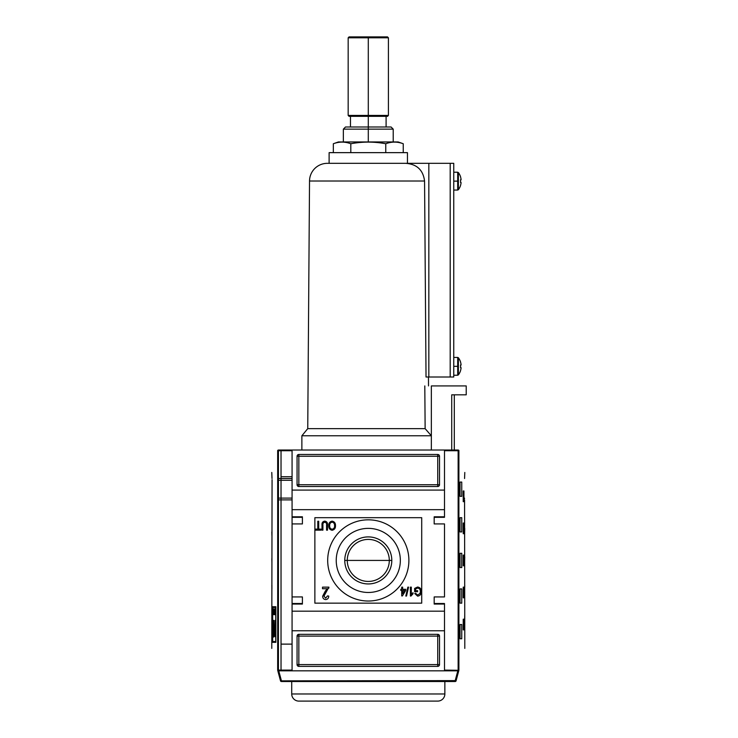 <?xml version="1.0" encoding="UTF-8"?>
<svg xmlns="http://www.w3.org/2000/svg" width="738" height="738" viewBox="0 0 738 738"><rect width="100%" height="100%" fill="white"/><g stroke="black" fill="none" stroke-linecap="round" stroke-linejoin="round"><path stroke-width="1.11" d="M389.304 560.428A21.015 21.015 0 0 0 368.29 539.413A21.015 21.015 0 0 0 347.275 560.428A21.015 21.015 0 0 0 368.29 581.433A21.015 21.015 0 0 0 389.304 560.428A21.015 21.015 0 0 0 368.29 539.413A21.015 21.015 0 0 0 347.275 560.428L344.766 560.428A23.515 23.515 0 0 0 368.29 583.942A23.515 23.515 0 0 0 391.804 560.428A23.515 23.515 0 0 0 368.29 536.904A23.515 23.515 0 0 0 344.766 560.428A23.515 23.515 0 0 1 368.29 536.904A23.515 23.515 0 0 1 391.804 560.428L347.275 560.428A21.015 21.015 0 0 0 368.29 581.433A21.015 21.015 0 0 0 389.304 560.428M336.233 560.428A32.057 32.057 0 0 0 368.29 592.476A32.057 32.057 0 0 0 400.337 560.428A32.057 32.057 0 0 0 368.29 528.371A32.057 32.057 0 0 0 336.233 560.428A32.057 32.057 0 0 1 368.29 528.371A32.057 32.057 0 0 1 400.337 560.428A32.057 32.057 0 0 1 368.29 592.476A32.057 32.057 0 0 1 336.233 560.428M327.69 560.428A40.599 40.599 0 0 1 368.29 519.829A40.599 40.599 0 0 1 408.889 560.428A40.599 40.599 0 0 1 368.29 601.027A40.599 40.599 0 0 1 327.69 560.428A40.599 40.599 0 0 1 368.29 519.829A40.599 40.599 0 0 1 408.889 560.428A40.599 40.599 0 0 1 368.29 601.027A40.599 40.599 0 0 1 327.69 560.428M324.812 522.273C323.336 522.504 322.709 523.445 322.921 525.087L322.921 530.152L322.008 530.152L322.008 525.032C321.777 522.79 322.681 521.489 324.738 521.139C326.814 521.462 327.737 522.762 327.488 525.032L327.488 530.152L326.574 530.152L326.574 525.087C326.805 523.519 326.214 522.578 324.812 522.273C326.214 522.578 326.805 523.519 326.574 525.087L326.574 530.152L327.488 530.152L327.488 525.032C327.737 522.762 326.814 521.462 324.738 521.139C322.681 521.489 321.777 522.79 322.008 525.032L322.008 530.152L322.921 530.152L322.921 525.087C322.709 523.445 323.336 522.504 324.812 522.273M325.347 591.046L327.238 588.73L322.515 588.73L322.515 587.134L328.908 587.134L323.954 596.147L325.679 598.158L327.469 595.926L328.751 596.083C328.678 598.186 327.644 599.357 325.652 599.597C323.696 599.348 322.7 598.204 322.672 596.156L325.347 591.046L322.672 596.156C322.7 598.204 323.696 599.348 325.652 599.597C327.644 599.357 328.678 598.186 328.751 596.083L327.469 595.926L325.679 598.158L323.954 596.147L328.908 587.134L322.515 587.134L322.515 588.73L327.238 588.73L322.672 596.156C322.7 598.204 323.696 599.348 325.652 599.597C327.644 599.357 328.678 598.186 328.751 596.083L327.469 595.926M405.808 596.036L407.856 587.134L408.566 587.134L406.518 596.036L405.808 596.036L406.518 596.036L408.566 587.134L407.856 587.134L405.808 596.036L407.856 587.134L408.566 587.134L406.518 596.036L405.808 596.036M415.531 588.989L415.531 590.677L417.588 590.677L417.588 591.701L414.618 591.701L414.618 588.407L417.588 587.024C420.07 587.411 421.287 588.915 421.241 591.544C421.315 594.201 420.125 595.741 417.653 596.156L414.728 593.527L415.568 593.241L417.671 595.123L420.051 593.37L420.328 591.59C420.439 589.57 419.544 588.389 417.662 588.048L415.531 588.989L417.662 588.048C419.544 588.389 420.439 589.57 420.328 591.59L420.051 593.37L417.671 595.123L415.568 593.241L414.728 593.527L417.653 596.156C420.125 595.741 421.315 594.201 421.241 591.544C421.287 588.915 420.07 587.411 417.588 587.024L414.618 588.407L414.618 591.701L417.588 591.701L417.588 590.677L415.531 590.677L415.531 588.989M413.022 592.762L413.022 593.813L410.393 596.036L410.393 587.134L411.306 587.134L411.306 594.072L413.022 592.762L413.022 593.813L410.983 596.036L413.022 593.813L413.022 592.762L411.306 594.072L411.306 587.134L410.393 587.134L410.393 596.036L410.983 596.036L410.393 596.036L410.393 587.134L411.306 587.134M401.721 589.302L401.721 587.134L402.634 587.134L402.634 589.302L405.716 589.302L405.716 590.446L402.404 595.926L401.721 595.926L401.721 590.446L400.808 590.446L400.808 589.302L401.721 589.302L400.808 589.302L400.808 590.446L401.721 590.446L401.721 595.926L402.404 595.926L405.716 590.446L405.716 589.302L402.634 589.302L402.634 587.134L401.721 587.134L401.721 589.302M328.751 525.687C328.659 523.15 329.775 521.637 332.118 521.139C334.406 521.618 335.532 523.104 335.486 525.585C335.615 528.187 334.489 529.746 332.109 530.271C329.775 529.755 328.65 528.233 328.751 525.687C328.65 528.233 329.775 529.755 332.109 530.271C334.489 529.746 335.615 528.187 335.486 525.585C335.532 523.104 334.406 521.618 332.118 521.139C329.775 521.637 328.659 523.15 328.751 525.687C328.659 523.15 329.775 521.637 332.118 521.139C334.406 521.618 335.532 523.104 335.486 525.585C335.615 528.187 334.489 529.746 332.109 530.271C329.775 529.755 328.65 528.233 328.751 525.687M317.792 529.128L317.792 521.249L318.705 521.249L318.705 529.128L320.984 529.128L320.984 530.152L315.504 530.152L315.504 529.128L317.792 529.128L315.504 529.128L315.504 530.152L320.984 530.152L320.984 529.128L318.705 529.128L318.705 521.249L317.792 521.249L317.792 529.128M444.497 516.794L444.497 509.672L292.073 509.672L292.073 450.023L444.497 450.023L278.364 450.023L292.073 450.023L292.073 490.087L444.497 490.087L444.497 450.023L458.215 450.023L444.497 450.023L444.497 516.794L434.175 516.794L444.497 516.794L444.497 517.329L444.497 516.794M434.175 516.794L434.175 523.925L444.497 523.925L444.497 596.931L444.497 523.925L434.175 523.925L434.175 516.794L434.175 517.329L444.497 517.329L434.175 517.329M434.175 596.931L444.497 596.931L434.175 596.931L434.175 604.053L434.175 596.931M434.175 604.053L444.497 604.053L444.497 611.175L444.497 604.053L434.175 604.053L434.175 603.518L444.497 603.518L434.175 603.518M302.405 603.518L292.073 603.518L302.405 603.518L292.073 603.518L292.073 596.931L292.073 604.053L292.073 603.518L302.405 603.518L292.073 603.518L302.405 603.518L302.405 596.931L302.405 604.053L302.405 596.931L292.073 596.931L292.073 604.053L302.405 604.053L292.073 604.053L292.073 670.824L277.829 670.824L280.514 680.851A0.895 0.895 0 0 0 281.372 681.515L455.198 681.515L281.372 681.515A0.895 0.895 0 0 1 280.514 680.851L455.198 680.62L455.198 681.515A0.895 0.895 0 0 0 456.066 680.851A0.895 0.895 0 0 1 455.198 681.515L455.198 680.62L280.514 680.851L277.829 670.824L444.497 670.824L292.073 670.824L292.073 630.759L444.497 630.759L444.497 670.824L457.828 670.824L455.198 680.62L456.066 680.851A0.895 0.895 0 0 1 455.198 681.515A0.895 0.895 0 0 0 456.066 680.851L458.75 670.824L456.066 680.851L455.198 680.62L457.828 670.824L458.75 670.824L444.497 670.824L444.497 611.175L292.073 611.175L444.497 611.175L444.497 630.759L292.073 630.759L292.073 509.672L444.497 509.672L444.497 490.087L292.073 490.087L292.073 523.925L292.073 516.794L302.405 516.794L302.405 523.925L292.073 523.925L302.405 523.925L302.405 516.794L292.073 516.794L292.073 523.925L292.073 517.329L302.405 517.329L292.073 517.329M297.063 456.25A1.78 1.78 0 0 1 298.844 454.47L437.735 454.47A1.78 1.78 0 0 1 439.516 456.25L439.516 484.746A1.78 1.78 0 0 1 437.735 486.526L298.844 486.526A1.78 1.78 0 0 1 297.063 484.746L297.063 456.25L297.063 484.746A1.78 1.78 0 0 0 298.844 486.526L437.735 486.526A1.78 1.78 0 0 0 439.516 484.746L439.516 456.25A1.78 1.78 0 0 0 437.735 454.47L298.844 454.47A1.78 1.78 0 0 0 297.063 456.25A1.78 1.78 0 0 1 298.844 454.47L298.844 456.25L437.735 456.25L437.735 484.746L298.844 484.746L298.844 456.25L297.063 456.25L298.844 456.25L298.844 454.47M439.516 664.597A1.78 1.78 0 0 1 437.735 666.377L298.844 666.377A1.78 1.78 0 0 1 297.063 664.597L297.063 636.101A1.78 1.78 0 0 1 298.844 634.32L437.735 634.32A1.78 1.78 0 0 1 439.516 636.101L439.516 664.597L439.516 636.101A1.78 1.78 0 0 0 437.735 634.32L298.844 634.32A1.78 1.78 0 0 0 297.063 636.101L297.063 664.597A1.78 1.78 0 0 0 298.844 666.377L437.735 666.377A1.78 1.78 0 0 0 439.516 664.597A1.78 1.78 0 0 1 437.735 666.377L437.735 636.101L298.844 636.101L298.844 664.597L439.516 664.597L437.735 664.597L437.735 666.377M281.03 499.884L281.03 670.113L281.03 644.117L292.073 644.117L281.03 644.117L281.03 450.733L281.03 476.73L292.073 476.73L281.03 476.73L281.03 478.51M278.429 478.51L292.073 478.51L278.429 478.51M292.073 499.884L278.429 499.884L292.073 499.884M404.572 590.446L402.634 590.446L402.634 593.656L404.572 590.446L402.634 593.656L402.634 590.446L404.572 590.446M332.109 529.238C333.927 528.805 334.748 527.578 334.572 525.567C334.655 523.685 333.844 522.55 332.118 522.163C330.356 522.578 329.545 523.759 329.665 525.696C329.545 527.633 330.356 528.814 332.109 529.238C330.356 528.814 329.545 527.633 329.665 525.696C329.545 523.759 330.356 522.578 332.118 522.163C333.844 522.55 334.655 523.685 334.572 525.567C334.748 527.578 333.927 528.805 332.109 529.238M458.215 450.023L458.898 450.549C466.767 479.737 466.767 479.737 458.898 450.549L458.898 670.298C466.767 641.11 466.767 641.11 458.898 670.298L444.497 670.113L458.851 670.436L458.851 450.42L458.141 450.733L458.141 670.113L458.141 450.733L458.676 450.198L455.54 450.023M464.755 528.371L464.608 535.493L464.755 528.371M464.755 613.85L464.608 620.972L464.755 613.85M464.755 585.354L464.608 592.476L464.755 585.354M463.944 490.982L463.944 501.665L463.233 501.665L463.233 490.982L463.944 490.982L463.944 501.665L463.233 501.665L463.944 501.665L463.233 501.665L463.233 490.982L463.944 490.982M463.944 523.03L463.944 533.712L463.233 533.712L463.233 523.03L463.944 523.03L463.944 533.712L463.233 533.712L463.944 533.712L463.233 533.712L463.233 523.03L463.944 523.03M463.944 619.191L463.944 629.874L463.233 629.874L463.233 619.191L463.944 619.191L463.944 629.874L463.233 629.874L463.944 629.874L463.233 629.874L463.233 619.191L463.944 619.191M463.944 587.134L463.944 597.817L463.233 597.817L463.233 587.134L463.944 587.134L463.944 597.817L463.233 597.817L463.944 597.817L463.233 597.817L463.233 587.134L463.944 587.134M461.757 482.071L461.757 496.323L460.032 496.323L460.032 482.071L461.757 482.071L461.757 496.323L460.032 496.323L460.032 482.071L461.757 482.071M461.757 517.689L461.757 531.932L460.032 531.932L460.032 517.689L461.757 517.689L461.757 531.932L460.032 531.932L460.032 517.689L461.757 517.689M461.757 624.533L461.757 638.776L460.032 638.776L460.032 624.533L461.757 624.533L461.757 638.776L460.032 638.776L460.032 624.533L461.757 624.533M461.757 588.915L461.757 603.158L460.032 603.158L460.032 588.915L461.757 588.915L461.757 603.158L460.032 603.158L460.032 588.915L461.757 588.915M464.755 556.867L464.608 563.989L464.755 556.867M463.944 555.087L463.944 565.769L463.233 565.769L463.233 555.087L463.944 555.087L463.944 565.769L463.233 565.769L463.944 565.769L463.233 565.769L463.233 555.087L463.944 555.087M461.757 553.306L461.757 567.55L460.032 567.55L460.032 553.306L461.757 553.306L461.757 567.55L460.032 567.55L460.032 553.306L461.757 553.306M464.562 499.884L464.802 648.388M464.562 478.51L464.802 472.458M458.215 670.824L458.676 670.648L458.215 670.824M437.735 701.1L298.844 701.1A7.122 7.122 0 0 1 291.722 693.978A7.122 7.122 0 0 0 298.844 701.1L437.735 701.1A7.122 7.122 0 0 0 444.857 693.978L444.857 681.515L444.857 693.978A7.122 7.122 0 0 1 437.735 701.1M291.722 693.978L291.722 681.515L291.722 693.978L444.857 693.978L291.722 693.978M343.354 129.141L345.495 127.001L391.085 127.001L393.216 129.141L343.354 129.141L343.354 141.964M398.206 141.964L338.373 141.964L333.336 143.744C339.157 141.567 344.987 141.567 350.808 143.744C344.987 141.567 339.157 141.567 333.336 143.744L333.336 152.646L333.336 143.744L338.373 141.964L398.206 141.964L403.243 143.744C397.413 141.567 391.592 141.567 385.762 143.744C374.148 141.567 362.496 141.567 350.808 143.744C362.496 141.567 374.148 141.567 385.762 143.744C391.592 141.567 397.413 141.567 403.243 143.744L398.206 141.964M403.243 152.646L403.243 143.744L403.243 152.646M385.762 143.744L385.762 152.646L385.762 143.744C374.148 141.567 362.496 141.567 350.808 143.744L350.808 152.646L350.808 143.744M348.17 37.795L349.056 36.9L387.524 36.9L388.409 37.795L348.17 37.795L348.17 115.432L388.409 115.432L388.409 37.795M388.409 115.432L387.524 116.318L349.056 116.318L348.17 115.432M431.352 385.919L431.352 450.023L431.352 385.919L431.352 435.78L431.352 385.919L466.222 385.919L466.222 394.821L466.222 385.919L431.352 385.919M454.294 394.821L454.294 450.023L454.294 394.821M451.73 394.821L451.73 450.023L451.73 394.821L466.222 394.821L451.73 394.821M407.459 163.329L407.459 152.646L329.111 152.646L407.459 152.646L407.459 163.329M329.111 163.329L329.111 152.646L329.111 163.329L327.331 163.329L453.759 163.329L453.759 377.017L453.759 163.329L450.198 163.329L450.198 377.017L428.833 377.017L428.833 163.329L428.833 377.017L426.029 377.017L424.562 181.013L426.029 377.017L453.759 377.017L450.198 377.017L450.198 163.329L329.111 163.329M426.029 377.017L424.562 181.013L309.526 181.013A17.804 17.804 0 0 1 327.331 163.329A17.804 17.804 0 0 0 309.526 181.013L307.746 428.649L425.134 428.649L424.802 385.919L425.134 428.649L431.352 435.78L301.87 435.78L431.352 435.78L425.134 428.649L307.746 428.649L301.87 435.78L301.87 450.023L301.87 435.78M428.464 377.017L428.52 385.919L428.464 377.017M424.562 181.013C423.151 169.98 416.832 164.085 405.586 163.329C416.832 164.085 423.151 169.98 424.562 181.013L309.526 181.013L307.746 428.649M460.521 185.404A14.188 14.188 0 0 0 461.047 183.07A14.188 14.188 0 0 1 460.521 185.404L460.521 185.404A14.188 14.188 0 0 0 461.047 183.07L461.047 182.452L461.047 183.07A14.188 14.188 0 0 1 460.521 185.404L460.521 185.404M458.381 189.703A14.243 14.243 0 0 0 460.577 185.432A14.243 14.243 0 0 1 458.381 189.703L458.381 172.572A14.243 14.243 0 0 1 460.577 176.834L460.521 176.862A14.188 14.188 0 0 1 461.047 179.205A14.188 14.188 0 0 0 460.521 176.862L460.577 176.834A14.243 14.243 0 0 0 458.381 172.572L458.381 189.703L457.698 190.044L457.698 181.133L458.381 181.133M460.521 179.823A14.068 12.592 -90 0 1 460.521 182.452L461.047 182.452L460.521 182.452A14.068 12.592 -90 0 0 460.521 179.823L461.047 179.823L460.521 179.823A14.068 12.592 -90 0 1 460.521 182.452A14.068 12.592 -90 0 0 460.521 179.823M460.521 176.862A14.188 14.188 0 0 1 461.047 179.205L461.047 179.823L461.047 179.205A14.188 14.188 0 0 0 460.521 176.862L460.577 176.834M460.521 370.596A14.188 14.188 0 0 0 461.047 368.262A14.188 14.188 0 0 1 460.521 370.596L460.521 370.596A14.188 14.188 0 0 0 461.047 368.262L461.047 367.644L461.047 368.262A14.188 14.188 0 0 1 460.521 370.596L460.521 370.596M458.381 374.895A14.243 14.243 0 0 0 460.577 370.624A14.243 14.243 0 0 1 458.381 374.895L458.381 357.764A14.243 14.243 0 0 1 460.577 362.026L460.521 362.054A14.188 14.188 0 0 1 461.047 364.397A14.188 14.188 0 0 0 460.521 362.054L460.577 362.026A14.243 14.243 0 0 0 458.381 357.764L458.381 374.895L457.698 375.236L457.698 366.325L458.381 366.325M460.521 365.015A14.068 12.592 -90 0 1 460.521 367.644L461.047 367.644L460.521 367.644A14.068 12.592 -90 0 0 460.521 365.015L461.047 365.015L460.521 365.015A14.068 12.592 -90 0 1 460.521 367.644A14.068 12.592 -90 0 0 460.521 365.015M460.521 362.054A14.188 14.188 0 0 1 461.047 364.397L461.047 365.015L461.047 364.397A14.188 14.188 0 0 0 460.521 362.054L460.577 362.026M275.754 641.534L272.682 641.534L272.682 607.522L275.754 607.522L275.754 641.534L275.754 607.522L272.682 607.522L272.682 641.534L275.754 641.534M273.447 608.887L273.134 614.689L273.447 608.887M274.305 611.525L274.019 614.689L274.305 611.525M275.486 611.599L275.062 608.887L275.062 614.689L275.145 612.272L275.578 614.689L275.578 608.887L275.578 614.689L275.486 612.272L275.062 614.689L275.062 608.887L275.486 611.599M274.112 636.774L273.494 636.774C273.051 638.868 272.728 630.907 273.069 627.411L273.115 620.372L273.392 634.136L273.872 634.136L273.872 620.372L274.112 627.973L274.997 627.973L275.292 620.372L275.292 636.774L274.997 630.095L274.112 630.095L274.112 636.774L273.494 636.774C273.051 638.868 272.728 630.907 273.069 627.411L273.115 620.372L273.134 633.333L273.872 634.136L273.872 620.372L274.112 627.973L274.997 627.973L275.292 620.372L275.292 636.774L274.997 630.095L274.112 630.095L274.112 636.774L273.494 636.774M274.997 608.887L274.85 610.621L274.462 608.887L274.684 614.689L274.997 608.887L274.767 614.689L274.462 608.887L274.601 610.621L274.997 608.887M273.853 613.407L273.54 608.887L273.853 613.407M272.866 610.87L272.839 610.114M277.728 450.42L278.364 450.023L277.728 450.42L277.673 670.298C269.813 641.11 269.813 641.11 277.673 670.298L278.429 670.113L278.429 450.733L292.073 450.733L278.429 450.733L277.894 450.198L278.429 450.733L278.429 670.113L277.894 670.648L278.364 670.824L277.728 670.436L277.673 450.549C269.813 479.737 269.813 479.737 277.673 450.549L277.673 450.549M272.636 606.719L275.855 606.719L275.855 642.337L272.636 642.337L272.636 606.719L275.855 606.719L275.855 642.337L272.636 642.337L272.636 606.719M271.916 531.932L271.916 535.493L271.852 531.932M271.916 612.07L271.916 615.63L271.852 612.07M271.916 585.354L271.916 588.915L271.852 585.354M273.346 628.721L273.346 626.101L273.346 628.721M271.916 558.648L271.916 562.208L271.852 558.648M271.778 648.388L272.064 479.7M272.018 478.51L271.778 472.458M274.416 629.874L273.872 629.874M274.462 627.973L274.462 630.095L274.462 627.973M274.416 606.719L274.416 607.522L274.416 606.719M274.416 627.973L274.416 630.095L274.416 627.973M274.416 641.534L274.416 642.337L274.416 641.534M274.776 627.973L274.73 630.095L274.776 627.973M274.905 630.151L274.997 625.925M275.043 628.776L273.872 628.776L275.182 628.693L273.872 628.693L275.182 628.693L274.979 625.852M274.757 612.983L274.628 611.295L274.757 612.983M272.885 614.007L273.005 612.125L272.885 614.007M421.712 517.689L421.712 603.158L314.868 603.158L314.868 517.689L421.712 517.689M302.405 596.931L292.073 596.931L292.073 523.925M302.405 523.925L302.405 517.329M278.429 480.29L292.073 480.29L278.429 480.29M292.073 498.104L278.429 498.104L292.073 498.104M297.063 664.597A1.78 1.78 0 0 0 298.844 666.377L298.844 664.597L437.735 664.597L437.735 636.101L439.516 636.101A1.78 1.78 0 0 0 437.735 634.32L437.735 636.101L298.844 636.101L298.844 664.597L297.063 664.597L298.844 664.597L298.844 666.377M297.063 636.101L298.844 636.101L298.844 634.32A1.78 1.78 0 0 0 297.063 636.101L298.844 636.101L298.844 634.32M439.516 456.25A1.78 1.78 0 0 0 437.735 454.47L437.735 456.25L298.844 456.25L298.844 484.746L297.063 484.746A1.78 1.78 0 0 0 298.844 486.526L298.844 484.746L437.735 484.746L437.735 456.25L439.516 456.25L437.735 456.25L437.735 454.47M439.516 484.746L437.735 484.746L437.735 486.526A1.78 1.78 0 0 0 439.516 484.746L437.735 484.746L437.735 486.526M391.804 560.428A23.515 23.515 0 0 1 368.29 583.942A23.515 23.515 0 0 1 344.766 560.428M417.588 590.677L417.588 591.701L414.618 591.701L414.618 588.407L417.588 587.024C420.07 587.411 421.287 588.915 421.241 591.544C421.315 594.201 420.125 595.741 417.653 596.156L414.728 593.527L415.568 593.241M401.721 587.134L402.634 587.134M405.716 589.302L405.716 590.446L402.404 595.926L401.721 595.926M400.808 590.446L400.808 589.302M322.515 588.73L322.515 587.134L328.908 587.134L328.788 588.232M322.921 530.152L322.008 530.152L322.008 525.032C321.777 522.79 322.681 521.489 324.738 521.139C326.814 521.462 327.737 522.762 327.488 525.032L327.488 530.152L326.574 530.152L326.574 525.087M317.792 521.249L318.705 521.249M320.984 529.128L320.984 530.152L315.504 530.152L315.504 529.128M464.506 498.104L464.506 498.694M444.497 450.733L458.141 450.733L444.497 450.733M281.372 680.62L278.752 670.824L281.372 680.62M385.697 36.9L368.29 36.9L368.29 115.432C394.138 115.432 394.138 115.432 368.29 115.432L368.29 116.318L386.094 116.318L386.094 127.001L368.29 127.001L368.29 129.141L393.216 129.141L368.29 129.141L368.29 141.964M350.476 127.001L368.29 127.001L368.29 116.318L350.476 116.318L350.476 127.001M368.29 129.141L343.354 129.141L368.29 129.141M351.768 37.795L384.812 37.795M368.29 115.432C342.441 115.432 342.441 115.432 368.29 115.432M368.29 36.9L350.873 36.9M457.698 178.273L457.698 181.133L453.759 181.133M457.698 184.002L457.698 172.231L458.381 172.572M457.698 363.465L457.698 366.325L453.759 366.325M457.698 369.194L457.698 357.423L458.381 357.764M292.073 603.518L292.073 596.931M272.073 480.29L272.018 499.884M281.03 644.117L281.03 476.73M292.073 670.113L278.429 670.113L292.073 670.113M275.136 620.372L275.136 626.101M275.136 628.721L275.136 629.874M437.735 634.32L437.735 636.101L439.516 636.101M298.844 486.526L298.844 484.746L297.063 484.746M393.216 129.141L393.216 141.964M453.759 172.231L457.698 172.231M453.759 190.044L457.698 190.044M453.759 357.423L457.698 357.423M453.759 375.236L457.698 375.236"/></g></svg>
